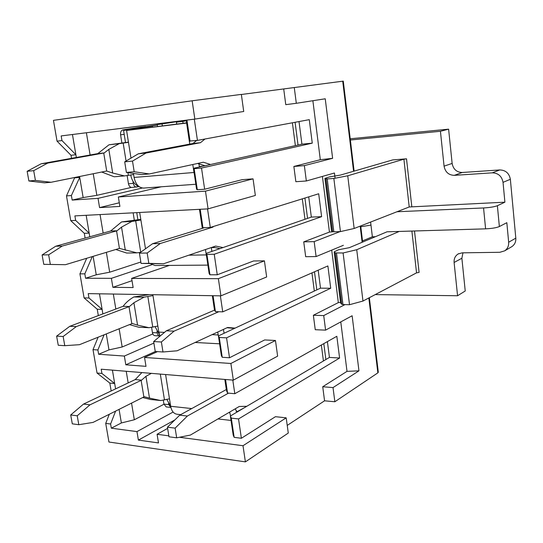 <?xml version="1.0" encoding="UTF-8"?>
<svg xmlns="http://www.w3.org/2000/svg" width="543" height="543" viewBox="0 0 543 543"><rect width="100%" height="100%" fill="white"/><g stroke="black" fill="none" stroke-linecap="round" stroke-linejoin="round"><path stroke-width="0.81" d="M378.301 372.145L377.853 372.865L334.848 401.759L324.565 400.809L287.227 425.413M245.388 461.876L243.006 445.728L286.181 417.839L288.285 433.049L245.388 461.876L108.946 442.022L105.729 423.384L109.286 414.268M163.966 404.23L134.331 419.766L121.367 422.956L119.066 409.361M173.095 412.056L136.965 431.604L111.315 428.183L121.367 422.956M167.631 428.386L157.09 434.285L158.495 442.925L138.384 440.101L136.965 431.604M243.006 445.728L179.461 437.264M168.832 435.846L157.09 434.285M286.181 417.839L275.457 416.685L241.384 438.269L234.155 437.346L233.212 435.106L230.368 416.006L231.291 418.124L238.533 418.938L241.384 438.269M327.402 341.601L329.445 357.416L325.875 359.534L323.804 343.624M232.798 380.093L234.807 393.716L227.558 393.037L226.655 391.089L224.917 379.442M231.291 418.124L234.155 437.346M225.542 379.489L227.558 393.037M233.334 380.141L230.884 363.484L275.457 340.481L277.629 356.133L233.334 380.141L101.195 369.206L101.921 373.462L97.041 373.041L93.009 349.644L97.896 349.97L98.629 354.253L108.98 349.889L106.272 333.931M230.884 363.484L144.547 357.464L145.999 366.355L125.813 364.794L124.354 356.052L98.629 354.253M115.605 411.099L110.602 424.015L111.315 428.183M101.921 373.462L114.682 383.534L112.415 370.136M97.041 373.041L109.822 383.08L111.172 390.98M98.127 337.196L93.009 349.644M220.906 295.847L218.374 278.668L264.421 260.857L266.654 276.971L220.906 295.847L88.224 293.62L88.977 297.998L84.084 297.897L97.238 309.225L98.324 315.605M84.084 297.897L79.936 273.848L86.704 258.278M208.084 208.872L205.471 191.143L253.058 178.857L255.353 195.453L208.084 208.872L74.886 215.897L75.653 220.397L70.753 220.634L84.301 233.32L85.108 238.085M70.753 220.634L66.484 195.901L74.778 177.48M194.849 119.093L192.147 100.788L241.35 94.387L243.719 111.485L194.849 119.093L61.162 135.926L61.956 140.562L57.042 141.16L70.997 155.271L71.513 158.332M57.042 141.16L53.452 120.349L192.147 100.788M110.602 424.015L105.729 423.384M334.848 401.759L333.015 387.587L358.957 370.835L352.129 315.754L325.596 330.13L323.716 315.578L344.981 304.603M354.111 171.12L343.278 81.124L241.364 94.496M335.085 178.226L334.44 173.007L306.34 180.982L304.358 165.615L332.621 158.318L325.243 98.792L296.308 103.299L294.272 87.498M343.4 245.3L316.101 256.567L314.166 241.615L340.047 231.603M325.596 330.13L315.252 329.71L313.359 315.266L323.716 315.578M324.565 400.809L322.725 386.738L333.015 387.587M275.457 340.481L264.665 339.945L229.506 357.762L222.236 357.287L221.368 355.584L218.435 335.913L219.284 337.481L226.567 337.848L229.506 357.762M152.827 333.945L122.175 346.991L108.98 349.889M153.9 343.108L124.354 356.052M157.47 351.633L144.547 357.464M318.184 270.183L320.506 288.157L316.834 289.874L314.485 271.799M220.37 295.833L222.732 311.852L215.435 311.634L214.614 310.243L212.442 295.704M219.284 337.481L222.236 357.287M213.066 295.711L215.435 311.634M218.374 278.668L131.644 278.396L133.137 287.552L112.883 287.328L111.376 278.335L85.584 278.254L96.247 274.785L93.118 256.344M92.283 256.595L84.83 273.842L85.584 278.254M84.83 273.842L79.936 273.848M104.086 334.807L97.896 349.97M88.977 297.998L102.111 309.374L99.471 293.811M316.101 256.567L305.689 256.703L303.741 241.866L314.166 241.615M264.421 260.857L253.567 260.973L217.261 274.792L209.951 274.792L209.164 273.658L206.143 253.391L206.917 254.375L214.234 254.26L217.261 274.792M140.834 262.011L109.686 272.206L96.247 274.785M151.931 264.726L111.376 278.335M169.382 265.405L131.644 278.396M308.723 196.865L311.336 217.091L307.555 218.395L304.915 198.046M207.541 208.899L210.277 227.456L202.946 227.727L202.2 226.933L199.573 209.32M206.917 254.375L209.951 274.792M200.204 209.286L202.946 227.727M205.471 191.143L118.354 196.987L119.894 206.415L99.573 207.609L98.032 198.351L72.171 200.082L83.154 197.577L79.726 177.371L71.391 195.548L72.171 200.082M71.391 195.548L66.484 195.901M75.653 220.397L89.181 233.137L86.161 215.299M306.34 180.982L295.86 181.708L293.865 166.463L304.358 165.615M253.058 178.857L242.137 179.672L204.643 189.236L197.292 189.745L196.58 189.215L193.464 168.316L194.156 168.69L201.514 168.058L204.643 189.236M131.284 187.437L96.844 195.331L83.154 197.577M142.293 188.021L98.032 198.351M161.319 186.778L118.354 196.987M299.003 121.564L301.922 144.166L298.039 145.029L295.087 122.29M194.306 119.161L197.435 140.406L189.405 141.037L186.297 120.166M194.156 168.69L197.292 189.745M186.921 120.091L190.07 141.207M61.956 140.562L75.891 154.748L72.457 134.508M296.308 103.299L285.767 104.65L283.711 88.977M329.445 357.416L339.592 358.034L336.83 336.293L234.807 393.716M339.592 358.034L238.533 418.938M322.725 386.738L347.011 371.358L340.773 321.911M313.359 315.266L338.337 302.607L331.719 250.119M303.741 241.866L329.445 232.085L322.42 176.414M293.865 166.463L320.316 159.717L312.877 100.72M301.922 144.166L312.266 143.155L309.272 119.657L197.435 140.406M312.266 143.155L201.514 168.058M311.336 217.091L321.612 216.657L318.7 193.763L210.277 227.456M321.612 216.657L214.234 254.26M320.506 288.157L330.721 288.252L327.884 265.948L222.732 311.852M330.721 288.252L226.567 337.848M332.621 158.318L320.316 159.717M298.039 145.029L193.464 168.316M86.391 132.75L90.111 154.999M93.24 173.74L96.844 195.331M119.297 202.777L99.573 207.609M70.997 155.271L75.891 154.748L76.353 157.463M79.583 176.509L79.726 177.371L74.832 177.799M332.954 231.766L329.445 232.085M307.555 218.395L206.143 253.391M100.055 214.566L103.15 233.083M106.367 252.346L109.686 272.206M132.017 280.683L112.883 287.328M84.301 233.32L89.181 233.137L89.799 236.782M340.515 302.465L338.337 302.607M316.834 289.874L218.435 335.913M113.331 294.041L115.835 309.028M119.134 328.766L122.175 346.991M155.373 351.497L125.813 364.794M97.238 309.225L102.111 309.374L102.878 313.895M358.957 370.835L347.011 371.358M325.875 359.534L230.368 416.006M126.234 371.276L128.175 382.917M131.549 403.103L134.331 419.766M174.832 419.949L138.384 440.101M109.822 383.08L114.682 383.534L115.591 388.883M35.424 180.405L33.693 170.658L27.15 171.289L28.881 180.982L35.424 180.405L51.062 182.278L44.546 182.828L28.881 180.982M133.626 174.547L124.476 175.918L112.686 173.034L106.693 171.018L103.733 153.024L104.222 152.936L97.788 153.621L41.187 163.762L27.15 171.289M124.476 175.918L114.213 176.787L101.69 172.029M128.474 142.32L119.256 143.637L108.817 149.386L104.222 152.936M103.733 153.024L47.709 163.097L33.693 170.658M106.693 171.018L51.062 182.278M97.788 153.621L108.987 144.798L128.447 142.151M130.714 175.022C131.997 181.131 134.942 185.109 139.558 186.962M203.028 166.192L199.329 166.511M195.84 184.253L143.678 188.075C138.825 187.885 135.628 184.342 134.087 177.446L193.987 172.484L192.799 164.515M189.758 144.099L186.622 123.051L126.58 130.469L130.999 158.128M133.449 173.441L134.087 177.446M126.58 130.469L186.69 122.827M199.396 167L198.935 163.877M195.602 141.343L195.5 140.617M193.987 172.484L194.38 174.452M295.372 145.619L292.399 122.786M157.361 125.066L146.379 126.899M146.366 126.784L145.789 126.852M152.597 127.042L152.454 126.139L123.566 130.442L125.501 142.483M186.392 120.804L182.801 121.367L183.086 123.268M186.358 120.614L176.427 122.168L176.713 124.062M182.801 121.367L176.427 122.168M210.609 164.502L203.32 162.228L149.366 173.957L134.196 171.751L132.499 161.088L146.074 153.011L200.448 142.707L205.03 138.994M205.016 165.744L197.604 163.47M149.366 173.957L141.621 174.608L126.41 172.436L124.7 161.841L138.329 153.805L192.908 143.508L196.668 140.488M152.454 126.139L123.566 130.442M157.334 124.876L145.762 126.682M192.908 143.508L200.448 142.707M138.329 153.805L146.074 153.011M124.7 161.841L132.499 161.088M126.41 172.436L134.196 171.751M119.256 143.637L108.987 144.798M47.709 163.097L41.187 163.762M138.757 186.656L131.868 187.464C130.137 187.403 128.996 186.161 128.46 183.744L127.137 175.545M136.7 187.104C134.969 187.036 133.836 185.794 133.293 183.364L132.947 181.192M121.897 143.006L120.58 134.813C120.336 132.085 121.123 130.442 122.942 129.886L140.929 127.096L145.734 126.499L145.809 126.974M126.465 129.994L127.781 129.282L145.734 126.499M157.572 126.431L157.28 124.557L182.448 120.655M162.343 125.84L162.052 123.96L157.28 124.557M162.052 123.96L186.297 120.193M168.52 403.306L168.73 404.616L170.896 407.426L166.226 406.917L163.938 404.101L163.307 400.157M78.803 424.707L77.221 415.789L70.712 414.967L72.3 423.832L78.803 424.707L93.05 422.406L144.316 396.716L149.495 398.1L145.931 376.319L151.341 373.353M143.868 396.926L141.139 380.358L141.594 380.154L135.214 379.584L83.493 404.094L70.712 414.967M169.477 398.827L160.755 400.551L150.601 399.492L142.68 397.524M160.755 400.551L149.495 398.1M141.594 380.154L145.931 376.319M141.139 380.358L89.975 404.84L77.221 415.789M135.214 379.584L141.893 372.573M166.884 399.519L170.672 406.3M235.167 408.865L236.952 411.75L243.916 407.997M180.656 414.655L177.038 414.241C173.733 413.739 171.608 411.085 170.665 406.279L191.733 408.567M165.595 374.534L170.665 406.279M228.807 412.592L229.777 412.694L229.689 412.076M226.329 389.541L224.822 379.435M229.777 412.694L230.585 415.877M323.424 360.98L321.347 345.009M246.793 406.293L239.239 406.483L190.362 435.086L176.679 437.814L175.131 428.149L187.376 416.047L228.528 393.125M176.679 437.814L168.988 436.789L167.441 427.171L179.733 415.171L226.417 389.487M179.733 415.171L187.376 416.047M167.441 427.171L175.131 428.149M89.975 404.84L83.493 404.094M159.947 335.941L155.054 335.696C153.696 335.547 152.821 334.515 152.427 332.608L151.578 327.32M159.852 335.941C158.495 335.791 157.626 334.753 157.232 332.839L156.981 331.257M146.393 295.107L146.311 294.598M64.773 345.681L63.144 336.504L56.621 336.137L58.25 345.26L64.773 345.681L79.461 344.69L132.275 323.506L137.562 325.121L133.897 302.743L144.058 297.157L133.849 296.967L149.237 294.645M131.813 323.676L129.01 306.652L129.478 306.49L123.078 306.313L69.803 326.309L56.621 336.137M157.85 326.092L148.992 327.707L138.798 327.253L129.492 324.612M152.977 295.589L144.058 297.157M148.992 327.707L137.562 325.121M129.478 306.49L133.897 302.743M129.01 306.652L76.298 326.608L63.144 336.504M123.078 306.313C125.996 302.478 129.587 299.363 133.849 296.967M155.122 326.73L159.37 334.468M160.042 336.151L158.814 332.112L164.488 332.384M152.834 294.706L158.814 332.112M223.417 329.411L224.089 333.266M212.055 334.658L218.198 334.95L217.757 332.024M214.499 310.141L212.347 295.704M218.198 334.95L218.564 336.782M314.316 291.048L311.954 272.905M235.099 328.121L227.619 327.47L177.127 350.792L162.975 351.986L161.38 341.995L174.045 331.149L218.788 311.736M234.501 328.4L227.008 327.748M162.975 351.986L155.25 351.491L153.649 341.567L166.362 330.796L214.587 310.101M166.362 330.796L174.045 331.149M153.649 341.567L161.38 341.995M76.298 326.608L69.803 326.309M139.612 253.024L139.524 252.475M134.311 220.098L133.144 212.822M50.316 264.285L48.639 254.823L42.103 254.945L43.786 264.346L65.472 264.685L43.786 264.346M140.596 252.319L136.897 252.855L119.426 248.402L116.548 230.904L117.023 230.775L110.609 231.019L55.705 246.23L42.103 254.945M136.897 252.855L126.675 253.045L115.815 249.495M140.895 220.01L131.827 221.456L121.53 227.123L117.023 230.775M116.548 230.904L62.214 246.06L48.639 254.823M119.426 248.402L65.472 264.685M110.609 231.019L121.591 221.924L140.793 219.372M211.322 247.615L214.668 247.54M207.888 265.113L155.04 265.52L150.499 263.701M139.687 212.476L145.497 248.796M211.885 251.409L211.315 247.554M188.815 255.19L206.272 254.911L205.471 249.542M202.315 228.365L199.478 209.326M206.272 254.911L206.652 256.812M304.969 219.291L302.308 198.853M136.748 212.632L137.854 219.508M223.044 247.56L215.652 246.088L163.47 263.796L148.823 263.341L147.173 253.024L160.287 243.515L212.863 227.137L213.637 226.411M220.03 248.592L212.578 247.126M163.47 263.796L141.065 263.416L139.408 253.167L152.569 243.712L204.568 227.666M211.071 227.205L212.863 227.137M152.569 243.712L160.287 243.515M139.408 253.167L147.173 253.024M141.065 263.416L148.823 263.341M131.827 221.456L121.591 221.924M62.214 246.06L55.705 246.23M362.507 240.916L372.362 236.789L370.618 222.06M349.366 247.662L387.03 231.807L399.22 231.44L356.731 249.719L343.101 252.977L335.309 252.923L334.155 251.871L338.472 249.787L349.366 247.662M414.506 230.985L419.094 272.416L416.542 272.857L362.975 301.046L356.731 249.719M362.975 301.046L349.522 304.704L343.101 252.977M349.522 304.704L342.959 304.562L341.764 304.311L340.57 302.899L334.169 251.993M324.924 178.457L331.501 230.782L332.642 231.678L333.836 231.793L340.441 231.589L354.151 228.494L409.212 206.971L504.902 202.186L503.035 182.353L510.359 179.285L515.809 238.153C516.02 241.825 514.696 244.662 511.825 246.665L511.153 247.058M350.364 140.006L440.434 131.284L444.065 166.144C445.233 172.063 448.64 175.131 454.294 175.355L492.284 172.83C498.264 173.054 501.854 176.224 503.035 182.353M396.987 211.75L483.562 207.955C489.827 207.582 494.435 206.835 497.381 205.709L499.363 226.553L506.829 222.678L508.662 242.226C508.879 245.952 507.542 248.837 504.644 250.859L499.886 252.285L462.236 252.834L458.177 253.941C455.204 255.855 453.846 258.706 454.104 262.486L457.573 295.752L375.233 294.598M392.691 159.92L406.51 158.814L403.904 159.208L347.744 175.789L333.85 178.464L327.212 178.925L324.918 178.396L329.377 176.95L340.447 175.084L392.691 159.92M350.215 138.77L448.613 129.159L452.136 163.443C453.276 169.267 456.636 172.28 462.229 172.491L499.757 169.939C505.662 170.142 509.198 173.258 510.359 179.285M440.434 131.284L448.613 129.159M497.381 205.709L504.902 202.186M462.962 252.821L461.876 258.244L465.236 290.987L457.573 295.752M354.151 228.494L347.744 175.789M340.441 231.589L333.85 178.464M370.978 225.101L360.803 226.75M499.363 226.553C496.438 227.775 491.856 228.542 485.605 228.847L399.22 231.44M375.389 236.707L372.362 236.789M377.853 372.865L368.833 297.964M362.127 242.293L360.179 226.139M353.574 171.276L342.721 81.192M112.686 173.034L108.817 149.386M128.365 175.369L127.931 172.654M126.064 161.04L123.173 143.094M133.293 183.364L128.46 183.744M124.198 134.379L120.58 134.813M127.781 129.282L122.942 129.886M168.73 404.616L163.938 404.101M164.481 399.981L160.321 374.1M236.11 411.363L237.773 411.54M157.232 332.839L152.427 332.608M152.773 327.137L147.859 296.593M125.297 250.126L121.53 227.123M140.725 252.224L135.689 220.906M416.542 272.857L411.893 231.06M342.959 304.562L336.504 253.079M341.764 304.311L335.309 252.923M340.699 303.218L334.278 252.115M411.798 206.557L406.51 158.814M444.065 166.144L452.136 163.443M454.294 175.355L462.229 172.491M492.284 172.83L499.757 169.939M508.662 242.226L515.809 238.153M454.104 262.486L461.876 258.244M409.212 206.971L403.904 159.208M333.836 231.793L327.212 178.925M332.642 231.678L326.017 178.912M331.617 230.992L325.019 178.525M483.562 207.955L485.605 228.847M378.315 372.26L369.342 297.693M362.649 242.076L360.708 225.936M217.967 418.931L231.026 420.431M195.141 342.47L219.61 343.814M504.644 250.859L511.825 246.665M458.177 253.941L458.713 253.662"/></g></svg>
